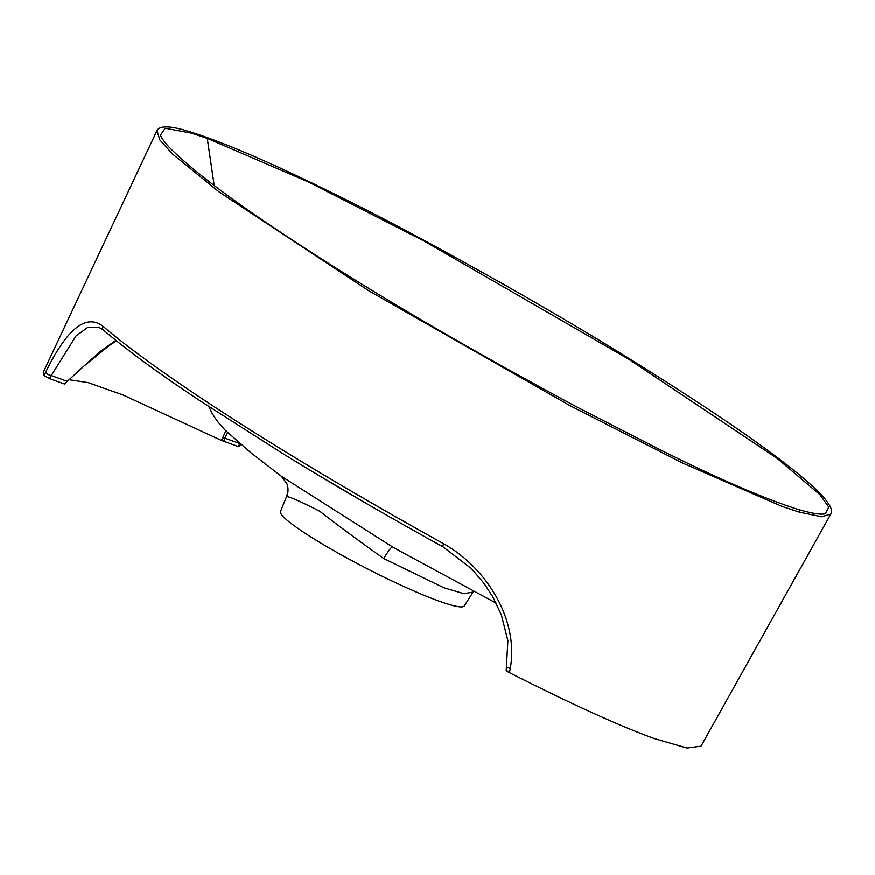 <?xml version="1.0" encoding="UTF-8"?>
<svg xmlns="http://www.w3.org/2000/svg" width="875" height="875" viewBox="0 0 875 875"><rect width="100%" height="100%" fill="white"/><g stroke="black" fill="none" stroke-linecap="round" stroke-linejoin="round"><path stroke-width="1.31" d="M825.519 513.68L828.745 507.117L819.962 494.758L777.23 458.456L628.841 359.297L424.2 241.095L309.017 182.219L207.266 138.359L191.406 133.077A1.783 1.531 -73.1 0 0 190.411 131.928C170.986 125.661 159.819 125.223 156.931 130.616L43.75 371.262L43.947 375.55L45.763 372.006C66.981 328.727 86.023 313.458 102.878 326.222C162.936 377.388 290.456 458.85 443.702 543.78C485.548 567.284 519.072 618.603 510.278 668.533L509.414 672.667C571.288 704.025 619.62 726.009 654.402 738.62L686.984 748.048L701.006 746.211L830.791 514.095L821.658 516.753L799.367 512.181L781.769 506.33L682.708 463.105L570.5 405.934L368.911 290.872L219.056 191.877L172.495 153.978L159.819 139.88L156.975 130.517M191.406 133.077L165.145 128.231L160.431 135.122C161.58 138.162 164.555 142.253 169.378 147.394C192.839 170.964 234.795 202.453 295.236 241.861C372.641 292.775 466.944 348.053 578.167 407.695L661.369 450.395C718.977 479.117 764.717 498.859 798.58 509.611L798.58 509.611A1.783 1.531 106.5 0 1 799.367 512.181M312.812 471.866L368.769 504.908M281.422 476.328L392.459 546.908L404.961 553.853L392.459 546.908A17.872 1.892 -60.2 0 0 383.709 558.545C359.494 541.362 338.177 525.612 319.758 511.273C300.092 501.298 289.078 496.42 286.716 496.639L286.683 496.3C289.406 487.605 286.65 483.416 286.858 483.645L281.422 476.328L250.786 452.703L224.613 429.669L217.459 421.433L212.428 413.952L208.786 406.602M286.683 496.3L280.492 511.503A103.327 11.375 27.2 0 0 308.919 535.73A103.327 11.375 27.2 0 0 405.847 587.442A103.327 11.375 27.2 0 0 464.275 605.959L472.97 592.167L463.827 593.677L444.041 587.858L383.709 558.545M109.78 345.155L83.727 366.286L64.433 384.016L49.383 378.591L43.947 375.55M68.994 379.706L88.112 382.637L123.102 395.041L221.452 440.453L225.848 430.927M240.964 444.15L238.656 446.688L221.452 440.453M507.073 670.742C505.531 670.348 506.308 670.994 509.414 672.667M227.533 432.611L224.963 438.211A3.577 1.608 -158 0 1 222.534 437.762M116.441 340.889L100.833 351.061L83.727 366.286M100.833 351.061L115.872 340.43M443.122 546.919A3.577 0.908 -61.1 0 1 443.023 546.886C384.552 514.522 331.144 483.427 282.778 453.6L199.194 400.247C158.331 373.122 126.448 349.759 103.556 330.159L98.623 327.163L87.555 327.567L75.972 336.022L49.383 378.591M286.716 496.639A17.872 17.817 159.2 0 0 286.858 483.645M506.198 670.589L507.883 640.752L501.331 614.819L492.887 597.034L483.744 583.023L471.428 568.641L443.023 546.886A3.577 0.908 -61.1 0 1 443.702 543.78M103.556 330.159A3.577 3.237 -49 0 1 102.878 326.222M190.411 131.928L190.411 131.928C212.177 138.655 241.139 150.238 277.277 166.688C323.05 187.753 369.37 210.897 416.248 236.108C503.038 282.986 579.917 327.512 646.888 369.688C727.519 420.317 793.527 466.102 821.067 494.495C833.208 507.642 832.202 512.269 830.791 514.095L830.791 514.095M207.266 138.359L214.2 185.5M67.255 381.347L50.98 375.473A3.577 1.312 -152.9 0 1 47.48 374.117A3.577 1.312 -152.9 0 1 45.763 372.006M237.781 446.512L240.308 443.745M239.564 443.472L224.963 438.211L223.661 441.427M506.898 667.275L510.278 668.533M404.972 553.853L496.18 603.17M473.55 591.314L472.97 592.167M825.617 513.658C821.855 515.014 812.853 513.669 798.58 509.611"/></g></svg>

